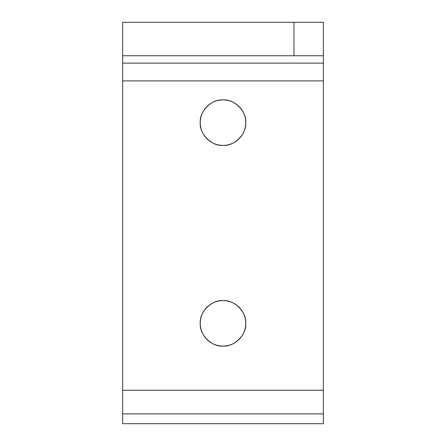 <?xml version="1.0" encoding="UTF-8"?>
<svg xmlns="http://www.w3.org/2000/svg" width="446" height="446" viewBox="0 0 446 446"><rect width="100%" height="100%" fill="white"/><g stroke="black" fill="none" stroke-linecap="round" stroke-linejoin="round"><path stroke-width="0.67" d="M122.65 55.75L122.65 22.3L293.959 22.3L293.959 55.75L293.959 22.3L122.65 22.3L122.65 55.75L323.35 55.75L323.35 22.3L323.35 55.75L122.65 55.75L122.65 80.904L323.35 80.904L323.35 63.12L122.65 63.12L323.35 63.12L323.35 55.75M323.35 55.967L323.35 423.7L122.65 423.7L122.65 413.905L323.35 413.905L323.35 390.25L122.65 390.25L122.65 423.7L323.35 423.7L323.35 413.905L122.65 413.905L122.65 390.25L323.35 390.25L323.35 80.904L122.65 80.904L122.65 390.25L122.65 55.967M200.254 323.35C199.239 334.606 211.744 347.111 223 346.096C234.256 347.111 246.761 334.606 245.746 323.35C245.746 327.414 244.731 331.205 242.696 334.723C240.667 338.241 237.891 341.017 234.373 343.046C230.855 345.081 227.064 346.096 223 346.096C218.936 346.096 215.145 345.081 211.627 343.046C208.109 341.017 205.333 338.241 203.304 334.723C201.269 331.205 200.254 327.414 200.254 323.35C200.254 319.286 201.269 315.495 203.304 311.977C205.333 308.459 208.109 305.683 211.627 303.654C215.145 301.619 218.936 300.604 223 300.604C227.064 300.604 230.855 301.619 234.373 303.654C237.891 305.683 240.667 308.459 242.696 311.977C244.731 315.495 245.746 319.286 245.746 323.35C246.761 312.094 234.256 299.589 223 300.604C211.744 299.589 199.239 312.094 200.254 323.35M200.254 122.65C199.239 133.906 211.744 146.411 223 145.396C234.256 146.411 246.761 133.906 245.746 122.65C245.746 126.714 244.731 130.505 242.696 134.023C240.667 137.541 237.891 140.317 234.373 142.346C230.855 144.381 227.064 145.396 223 145.396C218.936 145.396 215.145 144.381 211.627 142.346C208.109 140.317 205.333 137.541 203.304 134.023C201.269 130.505 200.254 126.714 200.254 122.65C200.254 118.586 201.269 114.795 203.304 111.277C205.333 107.759 208.109 104.983 211.627 102.954C215.145 100.919 218.936 99.904 223 99.904C227.064 99.904 230.855 100.919 234.373 102.954C237.891 104.983 240.667 107.759 242.696 111.277C244.731 114.795 245.746 118.586 245.746 122.65C246.761 111.394 234.256 98.889 223 99.904C211.744 98.889 199.239 111.394 200.254 122.65M293.959 22.3L323.35 22.3L293.959 22.3"/></g></svg>
